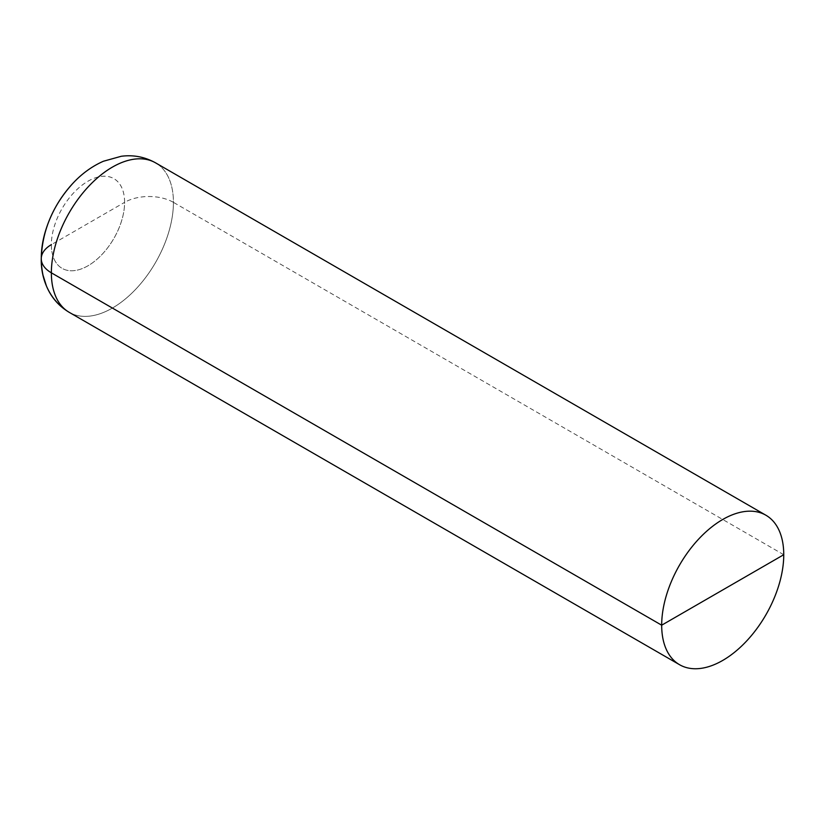 <?xml version="1.0" encoding="UTF-8"?>
<svg xmlns="http://www.w3.org/2000/svg" width="825" height="825" viewBox="0 0 825 825"><rect width="100%" height="100%" fill="white"/><g stroke="black" fill="none" stroke-linecap="round" stroke-linejoin="round"><path stroke-width="0.62" stroke-dasharray="4.12 3.09" d="M783.75 554.72L173.425 202.352A86.316 49.83 120 0 0 155.554 162.845A86.316 49.83 120 0 1 155.554 262.505A86.316 49.83 120 0 1 69.238 312.345A86.316 49.83 120 0 0 135.754 289.214A86.316 49.83 120 0 0 173.425 202.352A34.526 19.934 0 0 0 124.606 202.352A51.789 29.896 120 0 0 69.671 197.453A51.789 29.896 120 0 0 69.671 270.693A51.789 29.896 120 0 0 124.606 202.352L51.367 244.643A51.789 29.896 120 0 0 106.291 249.542A51.789 29.896 120 0 0 106.291 176.313A51.789 29.896 120 0 0 51.367 244.643"/><path stroke-width="1.24" d="M51.367 244.643A34.526 19.934 180 0 0 51.367 272.827A86.316 49.83 120 0 0 69.238 312.345A86.316 49.83 120 0 1 69.238 212.675A86.316 49.83 120 0 1 155.554 162.845L765.878 515.212L155.554 162.845A86.316 49.83 120 0 0 89.038 185.965A86.316 49.83 120 0 0 51.367 272.827L661.681 625.195A86.316 49.83 120 0 0 679.563 664.713A86.316 49.83 120 0 0 765.878 614.873A86.316 49.83 120 0 0 765.878 515.212A86.316 49.83 120 0 0 699.363 538.333A86.316 49.83 120 0 0 661.681 625.195L783.75 554.72A86.316 49.83 120 0 0 765.878 515.212A86.316 49.83 120 0 0 679.563 565.042A86.316 49.83 120 0 0 679.563 664.713A86.316 49.83 120 0 0 746.078 641.582A86.316 49.83 120 0 0 783.75 554.72M679.563 664.713L69.238 312.345L679.563 664.713M41.25 258.73C40.817 276.468 47.757 299.382 69.238 312.345C58.678 306.013 51.057 297.186 46.375 285.842L42.993 275.117C40.002 260.494 40.941 245.458 45.808 229.989C51.356 212.438 60.359 196.907 72.837 183.387C81.892 173.632 92.091 166.248 103.414 161.246L121.275 156.276C133.403 154.688 144.829 156.884 155.554 162.845C144.829 156.884 133.403 154.688 121.275 156.276L103.414 161.246C92.091 166.248 81.892 173.632 72.837 183.387C52.748 205.59 42.219 230.701 41.25 258.73"/></g></svg>
